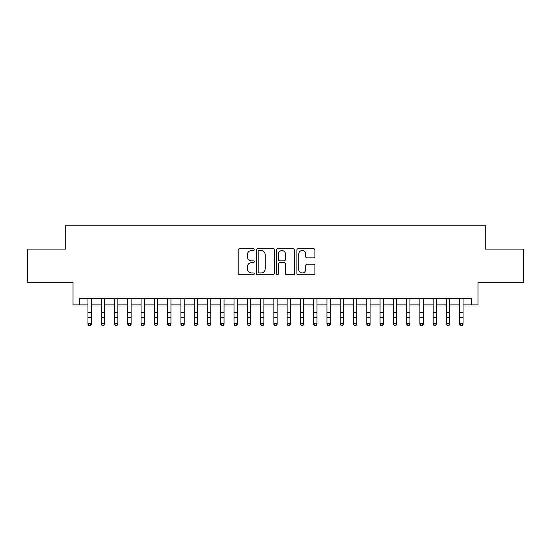 <?xml version="1.0" encoding="UTF-8"?>
<svg xmlns="http://www.w3.org/2000/svg" width="551" height="551" viewBox="0 0 551 551"><rect width="100%" height="100%" fill="white"/><g stroke="black" fill="none" stroke-linecap="round" stroke-linejoin="round"><path stroke-width="0.83" d="M254.259 249.617A0.909 0.909 0 0 0 253.343 248.701L239.499 248.701A1.302 1.302 0 0 0 238.197 250.009L238.197 273.468A1.302 1.302 0 0 0 239.499 274.77L253.343 274.77A0.909 0.909 0 0 0 254.259 273.854A0.909 0.909 0 0 0 253.343 272.945L251.552 272.945A4.167 4.167 0 0 1 247.385 268.771L247.385 266.822A4.167 4.167 0 0 1 251.552 262.648L253.343 262.648A0.909 0.909 0 0 0 254.259 261.739A0.909 0.909 0 0 0 253.343 260.823L251.552 260.823A4.167 4.167 0 0 1 247.385 256.656L247.385 254.7A4.167 4.167 0 0 1 251.552 250.526L253.343 250.526A0.909 0.909 0 0 0 254.259 249.617M313.588 257.889A1.302 1.302 0 0 0 314.89 256.587L314.89 250.009A1.302 1.302 0 0 0 313.588 248.701L298.208 248.701A1.302 1.302 0 0 0 296.906 250.009L296.906 273.468A1.302 1.302 0 0 0 298.208 274.77L313.588 274.77A1.302 1.302 0 0 0 314.89 273.468L314.89 265.513A1.302 1.302 0 0 0 313.588 264.211L307.003 264.211A1.302 1.302 0 0 0 305.702 265.513L305.702 269.46A3.485 3.485 0 0 1 302.217 272.945A3.485 3.485 0 0 1 298.732 269.46L298.732 254.011A3.485 3.485 0 0 1 302.217 250.526A3.485 3.485 0 0 1 305.702 254.011L305.702 256.587A1.302 1.302 0 0 0 307.003 257.889L313.588 257.889M79.661 304.889L79.661 298.249L471.339 298.249L471.339 304.889L477.979 304.889L477.979 282.319L523.45 282.319L523.45 249.121L485.279 249.121L485.279 225.221L65.721 225.221L65.721 249.121L27.55 249.121L27.55 282.319L73.021 282.319L73.021 304.889L87.96 304.889M274.357 250.009A1.302 1.302 0 0 0 273.055 248.701L257.675 248.701A1.302 1.302 0 0 0 256.373 250.009L256.373 273.468A1.302 1.302 0 0 0 257.675 274.77L273.055 274.77A1.302 1.302 0 0 0 274.357 273.468L274.357 250.009M277.945 248.701L293.325 248.701A1.302 1.302 0 0 1 294.627 250.009L294.627 273.468A1.302 1.302 0 0 1 293.325 274.77L286.74 274.77A1.302 1.302 0 0 1 285.439 273.468L285.439 263.95A1.302 1.302 0 0 0 284.137 262.648L279.77 262.648A1.302 1.302 0 0 0 278.462 263.95L278.462 273.854A0.909 0.909 0 0 1 277.552 274.77A0.909 0.909 0 0 1 276.643 273.854L276.643 250.009A1.302 1.302 0 0 1 277.945 248.701M91.28 304.889L101.239 304.889M104.559 304.889L114.518 304.889M117.831 304.889L127.791 304.889M131.11 304.889L141.07 304.889M144.39 304.889L154.349 304.889M157.669 304.889L167.621 304.889M170.941 304.889L180.9 304.889M184.22 304.889L194.179 304.889M197.499 304.889L207.451 304.889M210.771 304.889L220.731 304.889M224.05 304.889L234.01 304.889M237.329 304.889L247.289 304.889M250.609 304.889L260.561 304.889M263.881 304.889L273.84 304.889M277.16 304.889L287.119 304.889M290.439 304.889L300.391 304.889M303.711 304.889L313.671 304.889M316.99 304.889L326.95 304.889M330.269 304.889L340.229 304.889M343.548 304.889L353.501 304.889M356.821 304.889L366.78 304.889M370.1 304.889L380.059 304.889M383.379 304.889L393.331 304.889M396.651 304.889L406.61 304.889M409.93 304.889L419.89 304.889M423.209 304.889L433.169 304.889M436.482 304.889L446.441 304.889M449.761 304.889L459.72 304.889M463.04 304.889L471.339 304.889M259.115 250.526A0.909 0.909 0 0 0 258.199 251.442L258.199 272.029A0.909 0.909 0 0 0 259.115 272.945L261.002 272.945A4.167 4.167 0 0 0 265.169 268.771L265.169 254.7A4.167 4.167 0 0 0 261.002 250.526L259.115 250.526M285.439 254.08A3.485 3.485 0 0 0 281.954 250.595A3.485 3.485 0 0 0 278.462 254.08L278.462 259.521A1.302 1.302 0 0 0 279.77 260.823L284.137 260.823A1.302 1.302 0 0 0 285.439 259.521L285.439 254.08M91.28 298.249L91.28 324.312L90.281 325.779L88.959 325.483L90.281 325.779M87.96 298.249L87.96 323.575L91.28 323.575L90.281 325.483M88.959 325.779L87.96 324.312L87.96 323.575L88.959 325.483M104.559 298.249L104.559 324.312L103.56 325.779L102.231 325.483L103.56 325.779M101.239 298.249L101.239 323.575L104.559 323.575L103.56 325.483M102.231 325.779L101.239 324.312L101.239 323.575L102.231 325.483M117.831 298.249L117.831 324.312L116.84 325.779L115.51 325.483L116.84 325.779M114.518 298.249L114.518 323.575L117.831 323.575L116.84 325.483M115.51 325.779L114.518 324.312L114.518 323.575L115.51 325.483M131.11 298.249L131.11 324.312L130.119 325.779L128.789 325.483L130.119 325.779M127.791 298.249L127.791 323.575L131.11 323.575L130.119 325.483M128.789 325.779L127.791 324.312L127.791 323.575L128.789 325.483M144.39 298.249L144.39 324.312L143.391 325.779L142.068 325.483L143.391 325.779M141.07 298.249L141.07 323.575L144.39 323.575L143.391 325.483M142.068 325.779L141.07 324.312L141.07 323.575L142.068 325.483M157.669 298.249L157.669 324.312L156.67 325.779L155.341 325.483L156.67 325.779M154.349 298.249L154.349 323.575L157.669 323.575L156.67 325.483M155.341 325.779L154.349 324.312L154.349 323.575L155.341 325.483M170.941 298.249L170.941 324.312L169.949 325.779L168.62 325.483L169.949 325.779M167.621 298.249L167.621 323.575L170.941 323.575L169.949 325.483M168.62 325.779L167.621 324.312L167.621 323.575L168.62 325.483M184.22 298.249L184.22 324.312L183.221 325.779L181.899 325.483L183.221 325.779M180.9 298.249L180.9 323.575L184.22 323.575L183.221 325.483M181.899 325.779L180.9 324.312L180.9 323.575L181.899 325.483M197.499 298.249L197.499 324.312L196.5 325.779L195.171 325.483L196.5 325.779M194.179 298.249L194.179 323.575L197.499 323.575L196.5 325.483M195.171 325.779L194.179 324.312L194.179 323.575L195.171 325.483M210.771 298.249L210.771 324.312L209.779 325.779L208.45 325.483L209.779 325.779M207.451 298.249L207.451 323.575L210.771 323.575L209.779 325.483M208.45 325.779L207.451 324.312L207.451 323.575L208.45 325.483M224.05 298.249L224.05 324.312L223.059 325.779L221.729 325.483L223.059 325.779M220.731 298.249L220.731 323.575L224.05 323.575L223.059 325.483M221.729 325.779L220.731 324.312L220.731 323.575L221.729 325.483M237.329 298.249L237.329 324.312L236.331 325.779L235.001 325.483L236.331 325.779M234.01 298.249L234.01 323.575L237.329 323.575L236.331 325.483M235.001 325.779L234.01 324.312L234.01 323.575L235.001 325.483M250.609 298.249L250.609 324.312L249.61 325.779L248.281 325.483L249.61 325.779M247.289 298.249L247.289 323.575L250.609 323.575L249.61 325.483M248.281 325.779L247.289 324.312L247.289 323.575L248.281 325.483M263.881 298.249L263.881 324.312L262.889 325.779L261.56 325.483L262.889 325.779M260.561 298.249L260.561 323.575L263.881 323.575L262.889 325.483M261.56 325.779L260.561 324.312L260.561 323.575L261.56 325.483M277.16 298.249L277.16 324.312L276.161 325.779L274.839 325.483L276.161 325.779M273.84 298.249L273.84 323.575L277.16 323.575L276.161 325.483M274.839 325.779L273.84 324.312L273.84 323.575L274.839 325.483M290.439 298.249L290.439 324.312L289.44 325.779L288.111 325.483L289.44 325.779M287.119 298.249L287.119 323.575L290.439 323.575L289.44 325.483M288.111 325.779L287.119 324.312L287.119 323.575L288.111 325.483M303.711 298.249L303.711 324.312L302.719 325.779L301.39 325.483L302.719 325.779M300.391 298.249L300.391 323.575L303.711 323.575L302.719 325.483M301.39 325.779L300.391 324.312L300.391 323.575L301.39 325.483M316.99 298.249L316.99 324.312L315.998 325.779L314.669 325.483L315.998 325.779M313.671 298.249L313.671 323.575L316.99 323.575L315.998 325.483M314.669 325.779L313.671 324.312L313.671 323.575L314.669 325.483M330.269 298.249L330.269 324.312L329.271 325.779L327.941 325.483L329.271 325.779M326.95 298.249L326.95 323.575L330.269 323.575L329.271 325.483M327.941 325.779L326.95 324.312L326.95 323.575L327.941 325.483M343.548 298.249L343.548 324.312L342.55 325.779L341.221 325.483L342.55 325.779M340.229 298.249L340.229 323.575L343.548 323.575L342.55 325.483M341.221 325.779L340.229 324.312L340.229 323.575L341.221 325.483M356.821 298.249L356.821 324.312L355.829 325.779L354.5 325.483L355.829 325.779M353.501 298.249L353.501 323.575L356.821 323.575L355.829 325.483M354.5 325.779L353.501 324.312L353.501 323.575L354.5 325.483M370.1 298.249L370.1 324.312L369.101 325.779L367.779 325.483L369.101 325.779M366.78 298.249L366.78 323.575L370.1 323.575L369.101 325.483M367.779 325.779L366.78 324.312L366.78 323.575L367.779 325.483M383.379 298.249L383.379 324.312L382.38 325.779L381.051 325.483L382.38 325.779M380.059 298.249L380.059 323.575L383.379 323.575L382.38 325.483M381.051 325.779L380.059 324.312L380.059 323.575L381.051 325.483M396.651 298.249L396.651 324.312L395.659 325.779L394.33 325.483L395.659 325.779M393.331 298.249L393.331 323.575L396.651 323.575L395.659 325.483M394.33 325.779L393.331 324.312L393.331 323.575L394.33 325.483M409.93 298.249L409.93 324.312L408.932 325.779L407.609 325.483L408.932 325.779M406.61 298.249L406.61 323.575L409.93 323.575L408.932 325.483M407.609 325.779L406.61 324.312L406.61 323.575L407.609 325.483M423.209 298.249L423.209 324.312L422.211 325.779L420.881 325.483L422.211 325.779M419.89 298.249L419.89 323.575L423.209 323.575L422.211 325.483M420.881 325.779L419.89 324.312L419.89 323.575L420.881 325.483M436.482 298.249L436.482 324.312L435.49 325.779L434.16 325.483L435.49 325.779M433.169 298.249L433.169 323.575L436.482 323.575L435.49 325.483M434.16 325.779L433.169 324.312L433.169 323.575L434.16 325.483M449.761 298.249L449.761 324.312L448.769 325.779L447.44 325.483L448.769 325.779M446.441 298.249L446.441 323.575L449.761 323.575L448.769 325.483M447.44 325.779L446.441 324.312L446.441 323.575L447.44 325.483M463.04 298.249L463.04 324.312L462.041 325.779L460.719 325.483L462.041 325.779M459.72 298.249L459.72 323.575L463.04 323.575L462.041 325.483M460.719 325.779L459.72 324.312L459.72 323.575L460.719 325.483M91.28 312.692L87.96 312.692M91.28 317.252L87.96 317.252M91.28 298.676L87.96 298.676M104.559 312.692L101.239 312.692M104.559 317.252L101.239 317.252M104.559 298.676L101.239 298.676M117.831 312.692L114.518 312.692M117.831 317.252L114.518 317.252M117.831 298.676L114.518 298.676M131.11 312.692L127.791 312.692M131.11 317.252L127.791 317.252M131.11 298.676L127.791 298.676M144.39 312.692L141.07 312.692M144.39 317.252L141.07 317.252M144.39 298.676L141.07 298.676M157.669 312.692L154.349 312.692M157.669 317.252L154.349 317.252M157.669 298.676L154.349 298.676M170.941 312.692L167.621 312.692M170.941 317.252L167.621 317.252M170.941 298.676L167.621 298.676M184.22 312.692L180.9 312.692M184.22 317.252L180.9 317.252M184.22 298.676L180.9 298.676M197.499 312.692L194.179 312.692M197.499 317.252L194.179 317.252M197.499 298.676L194.179 298.676M210.771 312.692L207.451 312.692M210.771 317.252L207.451 317.252M210.771 298.676L207.451 298.676M224.05 312.692L220.731 312.692M224.05 317.252L220.731 317.252M224.05 298.676L220.731 298.676M237.329 312.692L234.01 312.692M237.329 317.252L234.01 317.252M237.329 298.676L234.01 298.676M250.609 312.692L247.289 312.692M250.609 317.252L247.289 317.252M250.609 298.676L247.289 298.676M263.881 312.692L260.561 312.692M263.881 317.252L260.561 317.252M263.881 298.676L260.561 298.676M277.16 312.692L273.84 312.692M277.16 317.252L273.84 317.252M277.16 298.676L273.84 298.676M290.439 312.692L287.119 312.692M290.439 317.252L287.119 317.252M290.439 298.676L287.119 298.676M303.711 312.692L300.391 312.692M303.711 317.252L300.391 317.252M303.711 298.676L300.391 298.676M316.99 312.692L313.671 312.692M316.99 317.252L313.671 317.252M316.99 298.676L313.671 298.676M330.269 312.692L326.95 312.692M330.269 317.252L326.95 317.252M330.269 298.676L326.95 298.676M343.548 312.692L340.229 312.692M343.548 317.252L340.229 317.252M343.548 298.676L340.229 298.676M356.821 312.692L353.501 312.692M356.821 317.252L353.501 317.252M356.821 298.676L353.501 298.676M370.1 312.692L366.78 312.692M370.1 317.252L366.78 317.252M370.1 298.676L366.78 298.676M383.379 312.692L380.059 312.692M383.379 317.252L380.059 317.252M383.379 298.676L380.059 298.676M396.651 312.692L393.331 312.692M396.651 317.252L393.331 317.252M396.651 298.676L393.331 298.676M409.93 312.692L406.61 312.692M409.93 317.252L406.61 317.252M409.93 298.676L406.61 298.676M423.209 312.692L419.89 312.692M423.209 317.252L419.89 317.252M423.209 298.676L419.89 298.676M436.482 312.692L433.169 312.692M436.482 317.252L433.169 317.252M436.482 298.676L433.169 298.676M449.761 312.692L446.441 312.692M449.761 317.252L446.441 317.252M449.761 298.676L446.441 298.676M463.04 312.692L459.72 312.692M463.04 317.252L459.72 317.252M463.04 298.676L459.72 298.676"/></g></svg>
